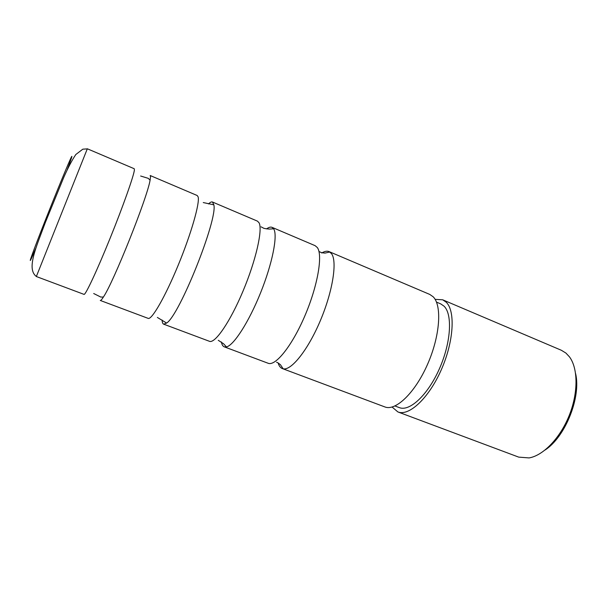 <?xml version="1.0" encoding="UTF-8"?>
<svg xmlns="http://www.w3.org/2000/svg" width="607" height="607" viewBox="0 0 607 607"><rect width="100%" height="100%" fill="white"/><g stroke="black" fill="none" stroke-linecap="round" stroke-linejoin="round"><path stroke-width="0.91" d="M150.551 176.675L150.179 175.514L197.214 195.522L198.132 196.896C199.984 202.935 191.19 233.778 178.117 265.403C165.081 297.066 151.667 320.185 148.138 318.364L100.269 300.45C100.792 300.647 101.839 299.509 103.402 297.035C113.403 282.543 147.364 197.541 150.096 180.15L150.551 176.675M162.137 320.064L162.145 320.23C162.236 322.492 162.744 323.804 163.662 324.168L166.614 323.068C179.437 315.412 217.867 219.226 213.846 204.84L212.465 202.01C211.524 201.63 210.212 202.275 208.527 203.937M221.411 341.969L221.517 342.523C222.025 344.882 222.959 346.331 224.302 346.855L226.449 346.916C233.748 345.398 248.862 322.006 260.6 292.749C272.376 263.514 277.839 235.698 273.803 229.051L272.05 227.344C270.601 226.76 268.78 227.284 266.587 228.9M278.12 362.94L278.423 363.881C279.319 366.34 280.631 367.91 282.369 368.578L283.158 368.806C291.33 370.809 308.144 349.769 320.496 320.284C332.917 290.844 337.409 261.04 331.452 253.559L329.093 251.609C327.059 250.782 324.608 251.245 321.748 253.005M86.976 149.663L87.378 148.798L134.223 168.731L134.405 169.816C134.086 175.036 123.229 205.872 110.064 238.369C96.908 270.904 85.382 295.412 84.032 294.38L36.344 276.534L86.976 149.663M212.465 202.01L257.451 221.138L259.045 222.784C262.884 229.56 255.957 260.38 242.99 291.178C230.076 322.021 214.961 343.85 209.445 341.301L163.662 324.168M272.05 227.344L315.116 245.668L317.332 247.55C322.977 254.993 317.764 285.76 304.904 315.769C292.111 345.831 275.464 366.469 268.135 363.259L224.302 346.855M329.093 251.609L429.794 294.441L433.155 296.777C442.154 305.435 440.113 335.997 427.487 364.466C414.96 392.995 395.544 411.356 384.853 406.925L282.369 368.578M397.889 411.933L518.704 457.124L529.099 457.921C543.242 455.546 560.2 438.087 569.252 415.37C578.342 392.676 578.084 368.343 569.472 356.87L565.921 353.069L561.384 350.285L442.693 299.797L446.175 302.18C455.546 310.974 453.839 341.574 441.221 369.929C428.701 398.344 408.959 416.501 397.889 411.933L392.092 407.039M436.479 302.096L440.758 303.91L444.074 306.201C452.685 314.479 451.001 342.796 439.347 368.904C427.791 395.074 409.573 411.849 399.323 407.616L394.975 405.984M435.12 299.35L442.693 299.797M575.618 373.646C581.233 397.145 565.375 436.843 545.116 449.999M36.2 247.383L31.435 258.332C27.581 266.678 33.522 250.183 44.986 221.123C56.405 192.138 69.145 161.295 71.429 156.978C72.719 154.603 71.307 158.89 67.18 169.831M150.096 180.15L148.199 178.329L140.634 176.015M213.846 204.84L203.269 202.556M273.643 228.786L269.417 229.082C265.676 228.786 263.597 228.399 263.172 227.936L261.063 226.821M329.829 251.996L325.048 253.081C320.101 252.649 321.202 252.307 320.526 252.239L319.35 251.655M283.158 368.806L280.449 364.731C276.564 361.628 277.126 362.637 276.587 362.22M226.449 346.916L223.588 343.782L218.277 340.315M166.614 323.068L157.372 317.438M103.402 297.035L100.77 297.051L93.698 293.515M87.332 148.874L82.818 149.178L75.814 154.512C71.975 160.225 67.938 167.896 63.705 177.532L45.366 222.443C36.079 247.436 26.268 269.022 36.359 276.458"/></g></svg>
